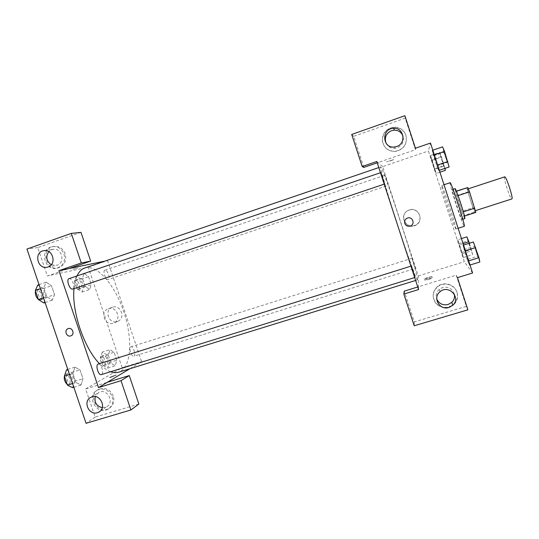 <?xml version="1.0" encoding="UTF-8"?>
<svg xmlns="http://www.w3.org/2000/svg" width="539" height="539" viewBox="0 0 539 539"><rect width="100%" height="100%" fill="white"/><g stroke="black" fill="none" stroke-linecap="round" stroke-linejoin="round"><path stroke-width="0.4" stroke-dasharray="2.69 2.02" d="M504.679 176.866C502.927 176.913 510.177 199.383 511.801 198.945M474.758 210.877L474.785 210.877C475.897 211.187 468.391 188.111 467.677 189.014C466.626 188.839 473.835 211.086 474.758 210.877M458.083 195.59L456.425 191.284L455.576 191.392L461.808 211.355L472.885 207.784L466.7 187.734M475.836 212.413L474.576 212.076L472.885 207.784M464.483 216.065L458.062 195.596M464.45 216.078L463.432 215.661L474.576 212.076M461.808 211.355L463.432 215.661M464.861 218.591C464.086 219.488 453.953 188.34 455.111 188.61M458.002 204.685C454.929 195.354 453.029 190.301 452.309 189.533C451.237 189.216 461.061 219.528 462.017 219.488L462.051 219.494C462.199 218.564 460.852 213.626 458.002 204.685M456.715 195.623L467.785 191.999M455.576 191.392L456.398 191.123M450.105 182.714C448.589 182.344 462.731 226.03 464.214 226.286L464.281 226.306M455.826 228.967L455.873 228.987C457.288 230.005 442.27 183.839 441.731 185.49C440.518 185.018 454.653 228.61 455.826 228.967M467.198 259.495L462.934 245.252L468.391 260.97L469.402 265.208L467.198 259.495L462.934 245.245L465.123 250.884L469.408 265.222L467.198 259.481L477.52 256.294L473.37 241.977M469.402 243.224L472.696 254.61L463.446 257.487L457.699 239.767M463.082 243.601L459.578 244.699L463.446 257.501M461.458 238.588L457.699 239.774L459.585 244.713M449.102 167.009L443.893 152.422L433.625 155.912L436.839 165.837L432.197 150.415L433.625 155.926M439.319 170.297L438.706 170.499L437.318 165.102L438.706 170.499L436.839 165.837L438.712 170.513M432.81 150.206L432.197 150.415L437.324 165.116L432.19 150.401M472.609 273.003L464.295 261.698L428.397 150.994L430.493 143.057M445.403 170.344L443.678 166.201L434.562 169.266L430.412 155.616L436.192 173.437L431.699 160.447L430.412 155.609L432.022 159.706M439.932 172.184L436.192 173.437L434.555 169.253M443.678 166.201L439.622 152.483L441.326 156.539L432.022 159.692L436.192 173.443M390.27 160.952L393.787 159.584L386.503 161.963L393.787 159.584L390.27 160.952M363.818 167.42L353.658 136.333L405.22 118.169L415.461 149.707L377.253 162.812M415.461 149.707L415.434 148.232M417.752 286.984L418.527 286.741L418.271 275.955L382.629 166.632L428.397 150.994M382.629 166.632L376.822 161.491M405.995 135.464C403.974 130.283 400.174 127.581 394.575 127.366C386.975 128.363 382.899 132.668 382.36 140.281C383.532 147.767 387.932 151.499 395.552 151.486C404.007 149.316 407.484 143.98 405.995 135.464M405.955 135.228C407.45 143.778 403.96 149.141 395.471 151.311C387.824 151.331 383.411 147.578 382.232 140.066C382.771 132.426 386.861 128.107 394.494 127.103C400.106 127.319 403.927 130.027 405.955 135.228M386.032 143.179C387.918 146.81 390.93 148.521 395.074 148.313L397.142 147.854C402.229 145.53 404.203 141.663 403.051 136.266M405.22 118.169L404.87 115.696M353.658 136.333L351.704 134.454M409.323 209.934L408.919 210.075C398.456 213.734 405.564 230.126 415.407 225.039C424.611 221.138 418.688 206.41 409.323 209.934M418.271 275.955L464.295 261.698M409.222 210.122C418.722 206.558 424.732 221.495 415.394 225.457C405.409 230.611 398.193 213.983 408.811 210.271L409.222 210.122M428.727 279.471C431.496 278.569 432.682 278.023 432.285 277.834C431.079 277.673 423.519 280.24 425.055 280.287L428.727 279.471M418.594 289.551L418.527 286.741L456.203 275.18L457.456 277.646M428.283 278.111L424.617 278.939C423.081 278.899 430.641 276.332 431.847 276.48C432.238 276.669 431.052 277.214 428.283 278.111M456.883 292.111C454.633 284.262 443.577 281.136 437.399 286.546C432.143 291.929 431.786 297.622 436.314 303.619C442.108 308.497 447.983 308.611 453.953 303.956C457.166 300.546 458.143 296.598 456.883 292.111M456.203 275.18L466.329 306.374L414.275 321.898L404.23 291.134M457.038 292.475C458.305 296.976 457.321 300.937 454.094 304.367C448.104 309.036 442.202 308.921 436.388 304.023C431.84 298.006 432.204 292.293 437.479 286.889C443.685 281.452 454.781 284.592 457.038 292.475M454.337 294.24C452.43 288.655 448.502 286.411 442.566 287.509L439.359 289.241C436.415 291.963 435.539 295.217 436.725 298.997M466.329 306.374L467.899 309.824M414.275 321.898L414.215 325.778M384.758 183.967L381.019 172.534L384.758 183.967L384.213 184.149M415.212 277.356L411.52 265.976L415.212 277.356M388.275 185.362L384.961 175.202L388.282 185.362L108.137 279.519C105.759 280.421 102.41 270.733 104.903 270.16C107.268 269.123 110.697 278.899 108.184 279.505M415.34 268.382L412.059 258.262L415.34 268.382L133.955 356.191C136.219 355.181 133.221 345.843 130.95 346.806L130.815 346.867C128.518 347.783 131.516 357.249 133.8 356.266M417.543 279.546L417.462 279.896C416.735 280.731 407.497 255.311 397.317 223.981C387.123 192.652 379.645 166.666 380.723 166.915C382.656 165.372 417.833 273.051 417.543 279.546M84.724 268.031C96.892 264.016 114.376 284.403 123.303 310.356C132.385 336.235 131.907 364.526 120.79 371.243L118.6 372.213M110.636 371.728C107.045 370.381 103.32 367.686 99.459 363.65M74.018 288.614C74.47 283.541 75.473 279.31 77.016 275.921M69.032 278.643C71.983 277.376 75.858 288.257 72.738 289.045M98.233 364.034C101.056 362.875 104.344 373.231 101.561 374.511M129.892 368.73L141.609 361.682L107.578 260.566L105.031 261.092M51.259 264.757L57.04 265.235C65.933 262.628 61.574 247.03 52.606 249.402L48.827 251.585M64.033 254.091C65.59 261.051 63.292 265.714 57.134 268.065C44.387 271.771 38.943 248.971 52.061 246.707C57.66 246.033 61.648 248.492 64.033 254.091M65.259 253.896C62.881 248.311 58.906 245.858 53.327 246.539C40.25 248.789 45.674 271.515 58.38 267.822C64.518 265.471 66.809 260.829 65.259 253.896M102.302 407.693L106.439 406.905C115.097 402.748 107.234 387.777 98.839 392.426L95.248 396.61M112.253 396.778C113.702 402.262 112.213 406.426 107.787 409.276C96.427 415.967 85.613 395.356 97.647 389.973C104.195 387.77 109.06 390.041 112.253 396.778M113.311 396.084C110.124 389.367 105.273 387.11 98.752 389.299C86.752 394.669 97.532 415.212 108.851 408.542C113.264 405.699 114.753 401.548 113.311 396.084M138.86 404.028L95.16 417.058L85.634 388.956L107.315 382.299M95.16 417.058L86.065 423.304M80.978 232.356L37.737 247.59L47.358 275.968L68.877 268.59M37.737 247.59L26.95 249.038M39.017 284.619L46.145 282.187L43.774 287.637L46.859 296.733L52.243 300.189L54.5 294.644M40.432 288.776L43.774 287.637L46.859 296.733L52.243 300.176L54.506 294.658L51.488 285.751L46.145 282.173M43.868 302.985L46.213 297.447L54.506 294.658L51.488 285.751L46.145 282.187L43.78 287.651M76.558 275.975L74.719 280.792L77.468 288.931L82.002 292.091L83.761 287.213L81.066 279.229L76.558 275.975L84.151 273.394L82.386 278.212M74.719 280.792L82.379 278.198L85.128 286.35L89.602 289.544L91.293 284.68L88.591 276.682L84.151 273.394L82.379 278.198L85.128 286.35L89.602 289.551L91.286 284.673M83.761 287.213L91.293 284.68L88.591 276.682L84.151 273.388M102.275 352.102L100.685 357.62L103.414 365.705L107.692 368.13L109.208 362.579L106.527 354.635L102.275 352.102L109.902 349.696L108.379 355.208L111.115 363.306L115.326 365.772M107.692 368.13L115.326 365.759L116.774 360.214L114.093 352.257L109.902 349.696L108.373 355.194L111.115 363.306L115.326 365.759L116.768 360.207L114.093 352.257L109.902 349.683M67.779 369.417L74.948 367.16L72.88 373.48L75.945 382.522L81.012 385.062L82.966 378.674L79.974 369.828L74.948 367.153L72.886 373.493M85.634 388.956L122.137 367.719L88.221 267.176L47.358 275.968M112.483 307.243L112.355 307.291C103.555 310.013 109.174 325.017 117.623 321.399C126.038 318.583 120.783 304.124 112.483 307.243M88.221 267.176L107.578 260.566M122.137 367.719L141.609 361.682M108.433 308.719C116.835 305.559 122.158 320.213 113.641 323.063C105.092 326.722 99.398 311.522 108.299 308.766L108.433 308.719M111.56 377.192L116.309 375.104C115.494 374.942 108.427 377.603 109.558 377.65L111.56 377.192L109.558 377.644C108.427 377.596 115.494 374.942 116.309 375.104L111.56 377.192M77.946 267.87L72.94 269.257L77.946 267.87M106.547 364.748L106.372 364.822C103.805 365.887 100.86 356.023 103.569 355.43C106.035 354.406 108.999 363.677 106.547 364.748M100.685 357.62L108.373 355.194M103.414 365.705L111.115 363.306M109.208 362.579L116.774 360.214M106.527 354.635L114.093 352.257M104.371 365.429L104.202 365.503C101.615 366.567 98.671 356.71 101.399 356.117C103.879 355.086 106.843 364.351 104.371 365.429M80.857 288.688C78.283 289.659 74.941 280.051 77.629 279.404C80.196 278.299 83.626 287.994 80.904 288.668L80.857 288.688M77.468 288.931L85.128 286.35M82.002 292.091L89.602 289.544M81.066 279.229L88.591 276.682M78.687 289.416C76.107 290.393 72.765 280.785 75.467 280.139C78.054 279.027 81.477 288.715 78.741 289.396L78.687 289.416M72.59 387.649L74.631 381.268L71.64 372.436L66.54 369.808M71.31 383.876L71.067 383.977C67.867 385.264 64.673 374.248 68.022 373.493C71.074 372.26 74.328 382.535 71.31 383.876M69.518 374.531L72.88 373.48L75.945 382.522L81.012 385.048L82.972 378.681L79.974 369.828L74.948 367.16M72.576 383.559L75.945 382.522M73.836 387.265L81.012 385.048M74.631 381.268L82.972 378.681M71.64 372.436L79.974 369.828M64.821 374.861L65.63 374.241C68.702 373.008 71.95 383.269 68.918 384.617L67.207 384.435M46.213 297.447L43.201 288.567L37.784 285.043M42.581 299.199C39.387 300.371 35.641 289.699 38.956 288.87C42.15 287.523 46.017 298.303 42.655 299.172L42.581 299.199M43.511 297.858L46.859 296.733M45.108 302.574L52.243 300.176M43.201 288.567L51.488 285.751M35.48 290.966L36.571 289.679C39.785 288.331 43.652 299.105 40.27 299.98L38.37 299.468M472.696 254.61L467.852 240.839L466.942 236.85M471.484 250.857L468.142 240.596L471.484 250.857M462.482 253.647L471.827 250.729M461.546 252.488L470.702 249.624M458.702 243.722L467.852 240.839M471.504 250.851L468.162 240.589L471.504 250.851M441.326 156.539L444.938 168.411M444.183 166.578L440.848 156.256L444.197 166.571M430.412 155.616L439.622 152.483M434.939 168.694L444.244 165.567M431.699 160.447L440.814 157.361M479.845 261.988L477.52 256.294M478.477 257.757L478.517 257.777C478.996 257.959 474.987 245.771 474.704 246.195C474.253 246.033 477.978 257.453 478.477 257.757M462.934 245.252L463.553 245.063M469.402 265.208L470.021 265.02M464.005 249.631L474.313 246.404M478.504 257.75L478.538 257.77C479.016 257.952 475.014 245.764 474.731 246.188C474.28 246.027 477.999 257.447 478.504 257.75M443.893 152.422L442.58 146.871M447.72 162.758C448.131 162.738 444.244 150.691 443.968 151.122C443.509 150.994 447.424 163.155 447.714 162.765L447.72 162.758M436.839 165.837L447.114 162.38M447.747 162.751C448.158 162.724 444.271 150.677 443.995 151.115C443.53 150.987 447.444 163.149 447.741 162.758L447.714 162.765M468.324 188.798L467.677 189.014M475.432 210.668L474.785 210.877M462.051 219.494L462.799 219.252M452.309 189.533L453.056 189.29M455.873 228.987L458.11 228.273M441.731 185.49L444.001 184.736M394.487 146.985L395.074 148.313M415.407 225.039L415.394 225.457M432.285 277.834L431.847 276.48M425.055 280.287L424.617 278.939M437.399 286.546L437.479 286.889M453.953 303.956L454.094 304.367M439.986 291.781L439.359 289.241M415.623 280.462L417.462 279.896M378.802 167.568L380.723 166.915M412.059 258.262L130.95 346.806M380.487 172.716L381.019 172.534M414.68 277.551L415.205 277.39M410.961 266.151L411.52 265.976M104.903 270.16L384.961 175.202M47.412 267.142L56.413 265.424M44.474 250.581L52.606 249.402M53.327 246.539L52.061 246.707M58.38 267.822L57.134 268.065M99.984 411.291L106.439 406.905M90.936 397.297L98.839 392.426M98.752 389.299L97.647 389.973M108.851 408.542L107.787 409.276M112.355 307.291L108.299 308.766M117.623 321.399L113.641 323.063M104.202 365.503L106.372 364.822M101.399 356.117L103.569 355.43M78.741 289.396L80.904 288.668M75.467 280.139L77.629 279.404M68.669 384.725L71.067 383.977M65.63 374.241L68.022 373.493M40.27 299.98L42.655 299.172M36.571 289.679L38.956 288.87"/><path stroke-width="0.81" d="M511.801 198.945L511.855 198.938C513.674 199.026 506.101 175.727 504.679 176.866L468.324 188.798M456.398 191.123L467.798 187.545L469.503 191.85L475.836 212.413L464.483 216.065M463.351 211.847L474.778 208.155M458.083 195.59L469.503 191.85M453.056 189.29L455.111 188.61C455.866 189.371 457.779 194.417 460.858 203.755C463.708 212.703 465.042 217.648 464.861 218.591L462.799 219.252M456.459 191.271L467.798 187.545M458.11 228.273L464.281 226.306C466.013 227.229 450.961 180.956 450.105 182.714L444.001 184.736M430.493 143.057L472.609 273.003L457.456 277.646L467.899 309.824L414.215 325.778L403.852 294.065L418.594 289.551L376.822 161.491L362.181 166.517L351.704 134.454L404.87 115.696L415.434 148.232L430.493 143.057M377.253 162.812L363.818 167.42L362.181 166.517M403.051 136.266C401.521 132.304 398.611 130.263 394.332 130.148L391.55 130.66C386.079 133.322 384.24 137.492 386.032 143.179M396.61 146.514C406.574 143.596 404.048 127.521 393.726 128.316C381.221 128.282 382.084 148.703 394.487 146.985L396.61 146.514M403.852 294.065L404.23 291.134L417.752 286.984M436.725 298.997C439.022 303.753 442.815 305.593 448.104 304.515L451.823 302.352C454.067 300.068 454.903 297.366 454.337 294.24M448.967 307.473L452.794 305.256C461.431 297.622 448.502 284.046 439.986 291.781C432.224 297.643 439.709 310.72 448.967 307.473M404.769 223.382C404.23 221.024 405.052 219.279 407.241 218.154C412.173 215.91 415.623 223.88 410.59 225.902C407.888 226.757 405.948 225.915 404.769 223.382C405.948 225.915 407.888 226.757 410.59 225.902C415.623 223.88 412.173 215.91 407.241 218.154C405.052 219.279 404.23 221.024 404.769 223.382M415.623 280.462L118.6 372.213C116.202 372.954 113.54 372.793 110.636 371.728M99.459 363.65C84.178 348.309 71.559 311.178 74.018 288.614M77.016 275.921C78.97 271.75 81.537 269.123 84.724 268.031L378.802 167.568M384.213 184.149L72.671 289.066C69.713 290.164 65.953 279.384 69.032 278.643L380.487 172.716M101.561 374.511L101.339 374.605C98.381 375.818 95.127 364.708 98.233 364.034L410.961 266.151M98.496 387.595L58.926 270.652L81.288 262.971L71.303 233.394L26.95 249.038L86.065 423.304L130.903 409.977L121.019 380.696L98.496 387.595L129.892 368.73M105.031 261.092L58.926 270.652M70.724 335.891C66.492 337.461 63.851 329.989 68.157 328.642C72.367 326.917 75.19 334.429 70.858 335.844L70.865 335.844C75.19 334.429 72.374 326.917 68.157 328.635C63.851 329.989 66.492 337.461 70.724 335.891M48.052 266.953L47.412 267.142C37.669 269.938 33.499 252.488 43.504 250.723C52.674 248.297 57.141 264.285 48.052 266.953M97.411 412.679C88.726 415.724 82.534 401.016 90.936 397.297C99.52 392.547 107.578 407.895 98.725 412.14L97.411 412.679M48.827 251.585C45.505 256.679 46.314 261.065 51.259 264.757M95.248 396.61C94.224 402.492 96.575 406.184 102.302 407.693M107.315 382.299L129.259 375.562L138.86 404.028L130.903 409.977M129.259 375.562L121.019 380.696M68.877 268.59L90.673 261.112L80.978 232.356L71.303 233.394M90.673 261.112L81.288 262.971M67.779 369.417L66.54 369.808L64.39 376.134L67.449 385.149L72.59 387.649L73.836 387.265M64.39 376.134L69.518 374.531M67.449 385.149L72.576 383.559M67.207 384.435C64.397 381.531 63.602 378.338 64.821 374.861M39.017 284.619L37.784 285.043L35.331 290.514L38.404 299.576L43.868 302.985L45.108 302.574M35.331 290.514L40.432 288.776M38.404 299.576L43.511 297.858M38.37 299.468C35.924 297.023 34.968 294.186 35.48 290.966M461.458 238.588L466.942 236.85L469.402 243.224M463.082 243.601L468.923 241.762M444.938 168.411L445.403 170.344L439.932 172.184M463.553 245.063L473.37 241.977L478.955 257.696L479.845 261.988L470.021 265.02M465.406 250.783L475.674 247.576M468.681 260.876L478.955 257.696M432.81 150.206L442.58 146.871L444.54 151.385L449.102 167.009L439.319 170.297M434.319 154.861L444.54 151.385M437.614 165.022L447.835 161.572M511.855 198.938L475.432 210.668M393.726 128.316L394.332 130.148M452.794 305.256L451.823 302.352M101.339 374.605L414.68 277.551M43.504 250.723L44.474 250.581M98.725 412.14L99.984 411.291"/></g></svg>

